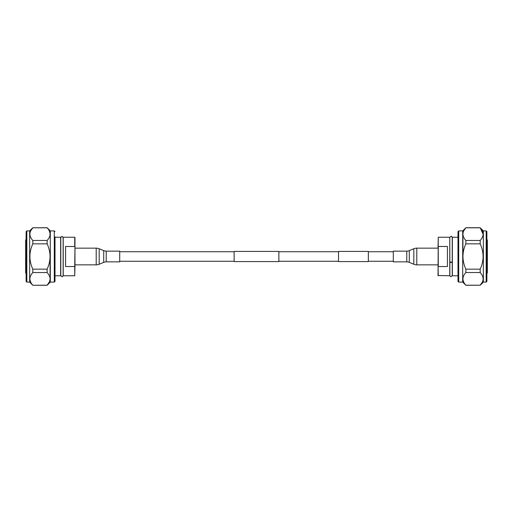 <?xml version="1.0" encoding="UTF-8"?>
<svg xmlns="http://www.w3.org/2000/svg" width="513" height="513" viewBox="0 0 513 513"><rect width="100%" height="100%" fill="white"/><g stroke="black" fill="none" stroke-linecap="round" stroke-linejoin="round"><path stroke-width="0.77" d="M278.867 251.428L278.867 261.572L234.133 261.572L234.133 251.428L278.867 251.428M368.347 251.428L368.347 261.572L338.516 261.572L338.516 251.428L368.347 251.428M26.118 278.059L26.118 231.607L26.823 230.901L26.823 282.099L26.118 281.393L26.118 278.059M55.006 236.891L55.006 281.393L54.301 282.099L54.301 230.901L55.006 231.607M26.118 277.45L26.118 280.688M55.006 278.059L55.006 273.48M54.301 282.099L50.306 282.099L50.306 230.901L47.138 227.734L32.813 227.798C28.946 232.004 28.946 236.224 32.813 240.456L47.138 240.456C51.005 236.249 51.005 232.03 47.138 227.798L47.138 227.734M50.306 282.099L47.138 285.266L32.813 285.266L29.645 282.099L29.645 230.901L26.823 230.901M49.28 230.901L49.973 232.985M47.138 285.266L47.138 285.202C49.03 283.144 50.011 281.034 50.075 278.873C50.011 276.712 49.03 274.602 47.138 272.544L47.138 269.158C51.005 260.745 51.005 252.306 47.138 243.842L47.138 240.456M47.138 272.544L32.813 272.544C30.921 274.602 29.94 276.712 29.876 278.873L29.876 278.822M32.813 272.544L32.813 269.158L47.138 269.158M47.138 243.842L32.813 243.842C28.946 252.255 28.946 260.694 32.813 269.158M32.813 243.842L32.813 240.456M29.876 234.127L29.985 232.966M30.677 230.888L32.813 227.798L47.138 227.798M30.677 282.112L29.978 280.015M32.813 285.266L47.138 285.202L49.28 282.105M29.876 278.873C29.94 281.034 30.921 283.144 32.813 285.202M50.075 278.873L49.966 280.04M50.075 234.133L49.998 235.127M50.075 275.006L50.075 256.494M74.731 266.529L74.969 246.535L74.969 266.465L74.969 246.535L65.574 246.471L65.574 266.529L74.731 266.529L74.731 275.757L63.227 275.757L63.227 237.243L74.731 237.243L74.969 246.535L74.969 237.481M26.118 273.698L25.65 272.762L25.65 240.238L26.118 239.302M55.006 275.757L60.643 275.757L60.643 237.243L55.006 237.243M74.969 266.465L74.731 275.757M106.223 261.867L119.702 261.867L119.702 251.133L106.223 251.133A6.56 6.56 0 0 1 103.703 250.626L99.182 248.747L99.182 264.253L103.703 262.374A6.56 6.56 0 0 1 106.223 261.867L106.223 251.133M74.969 264.849L96.2 264.849A7.753 7.753 0 0 0 99.182 264.253M74.969 248.151L96.2 248.151A7.753 7.753 0 0 1 99.182 248.747M449.863 237.481L451.042 236.301C451.318 236.063 451.709 236.455 452.216 237.481L452.216 261.861L451.042 262.201L449.863 261.861L449.773 238.885M450.1 262.066L451.042 262.611L451.979 262.066M486.882 231.607L486.882 281.393L486.177 282.099L486.177 230.901L486.882 231.607M458.699 282.099L457.994 281.393L457.994 231.607L458.699 230.901L458.699 282.099L462.694 282.099L465.862 285.266L480.187 285.202C484.054 280.996 484.054 276.776 480.187 272.544L465.862 272.544C461.995 276.751 461.995 280.97 465.862 285.202L480.187 285.202L482.323 282.112M486.882 280.688L486.882 232.312M462.925 237.994L462.925 256.506M458.699 230.901L462.694 230.901L462.694 282.099M486.177 230.901L483.355 230.901L483.355 282.099L480.187 285.266M462.694 230.901L465.862 227.798C463.97 229.862 462.989 231.972 462.925 234.127L463.027 232.985M463.72 230.901L465.862 227.798L480.187 227.798L483.124 234.178M462.925 278.867L463.002 277.873M483.355 230.901L480.187 227.798C482.079 229.862 483.06 231.972 483.124 234.127C483.06 236.288 482.079 238.398 480.187 240.456L480.187 243.842L465.862 243.842C461.995 252.255 461.995 260.694 465.862 269.158L480.187 269.158C484.054 260.745 484.054 252.306 480.187 243.842M480.187 269.158L480.187 272.544M483.124 278.873L483.022 280.015M465.862 269.158L465.862 272.544M462.925 234.127C462.989 236.288 463.97 238.398 465.862 240.456L480.187 240.456M465.862 240.456L465.862 243.842M463.72 282.105L463.034 280.04M447.426 256.5L447.426 246.471L438.269 246.471L438.269 266.529L447.426 266.529L447.426 256.5M438.269 237.243L449.773 237.243L449.773 275.757L438.031 275.519L438.269 237.243L438.031 248.151L416.8 248.151A7.753 7.753 0 0 0 413.818 248.747L409.297 250.626A6.56 6.56 0 0 1 406.777 251.133L393.298 251.133L393.298 261.867L406.777 261.867A6.56 6.56 0 0 1 409.297 262.374L413.818 264.253L413.818 248.747M486.882 239.302L487.35 240.238L487.35 272.762L486.882 273.698M457.994 237.243L452.357 237.243L452.357 275.757L457.994 275.757M413.818 264.253A7.753 7.753 0 0 0 416.8 264.849L438.031 264.849L438.269 275.757M74.731 246.471L74.731 237.243M103.703 250.626L103.703 262.374M96.2 248.151L96.2 264.849M406.777 261.867L406.777 251.133M409.297 262.374L409.297 250.626M416.8 264.849L416.8 248.151M393.298 251.729L368.347 251.729M338.516 251.729L278.867 251.729M234.133 251.729L119.702 251.729M393.298 261.271L368.347 261.271M338.516 261.271L278.867 261.271M234.133 261.271L119.702 261.271M63.137 237.481L61.958 236.301L60.784 237.481L60.784 275.519L61.958 276.699C62.304 276.905 62.695 276.513 63.137 275.519L63.137 237.481M63.227 274.115L63.137 275.519M54.301 230.901L50.306 230.901M29.645 230.901L32.813 227.734M29.645 282.099L26.823 282.099M452.216 262.271L452.216 275.519L451.042 276.699C450.696 276.905 450.305 276.513 449.863 275.519L449.863 262.271M449.773 274.115L449.863 275.519M465.862 227.734L480.187 227.734M483.355 282.099L486.177 282.099"/></g></svg>
